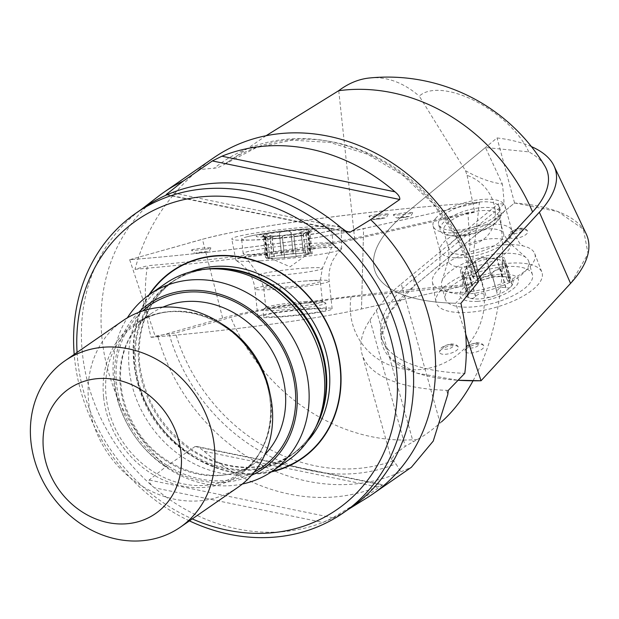 <?xml version="1.0" encoding="UTF-8"?>
<svg xmlns="http://www.w3.org/2000/svg" width="619" height="619" viewBox="0 0 619 619"><rect width="100%" height="100%" fill="white"/><g stroke="black" fill="none" stroke-linecap="round" stroke-linejoin="round"><path stroke-width="0.46" stroke-dasharray="3.1 2.32" d="M266.054 135.731L224.411 164.391L217.718 167.811L198.869 169.629C166.867 196.471 145.573 229.703 134.996 269.335L147.438 265.729C143.716 289.553 144.923 313.415 151.067 337.324L157.644 335.645L175.487 332.991L230.786 317.377A177.808 13.278 -6.1 0 1 351.035 296.942L461.774 286.349L361.496 308.966A186.172 13.904 173.9 0 1 155.423 336.96L222.616 318.089A186.172 13.904 173.9 0 1 469.836 284.531L361.496 308.966L363.608 228.666L479.446 202.537A198.9 14.856 -6.1 0 0 202.444 239.282L129.68 259.709A198.9 14.856 -6.1 0 0 363.608 228.666M151.067 337.324A186.172 13.904 -6.1 0 0 361.496 308.966L363.407 236.257A197.693 14.763 173.9 0 1 147.438 265.729M308.842 309.191A31.639 2.36 -6.1 0 0 263.586 316.177A31.639 2.36 -6.1 0 0 295.294 315.148A31.639 2.36 -6.1 0 0 326.492 309.415A31.639 2.36 -6.1 0 0 308.842 309.191M478.417 281.838L473.156 277.567L474.123 275.115L475.872 273.265M460.907 303.325A186.172 69.901 164.4 0 1 373.628 265.079A186.172 69.901 164.4 0 1 404.702 214.205L485.466 147.484L528.703 151.864A177.808 66.759 164.4 0 1 544.79 165.907M457.271 230.16A31.639 11.877 164.4 0 1 438.616 224.55A31.639 11.877 164.4 0 1 465.89 204.595A31.639 11.877 164.4 0 1 499.556 207.527A31.639 11.877 164.4 0 1 457.271 230.16M448.272 390.388L446.647 390.326A202.475 76.021 164.4 0 1 361.937 353.728A202.475 76.021 164.4 0 1 369.969 319.992L376.391 310.328A202.475 76.021 164.4 0 1 401.251 283.904L440.132 423.063C431.342 430.638 423.752 436.101 417.368 439.451L405.275 446.345L394.427 454.377L391.548 459.662L393.46 460.66L395.928 463.824L400.826 471.864A183.487 158.905 55.3 0 1 157.644 335.645M351.035 296.942A68.113 64.786 -34.4 0 0 435.273 366.518A68.113 64.786 -34.4 0 0 468.823 259.446L461.774 286.349M528.703 151.864A68.113 32.304 -145.2 0 0 475.369 101.114A68.113 32.304 -145.2 0 0 419.295 96.154L465.503 170.697A183.394 99.435 -93.4 0 1 467.105 175.448A37.132 32.157 55.3 0 1 495.301 212.727A37.132 32.157 55.3 0 1 469.875 244.791A182.636 95.697 -82.8 0 1 468.823 259.446M465.503 170.697A68.113 32.304 -145.2 0 0 502.349 184.021L485.466 147.484M473.04 380.778A183.379 109.749 92 0 0 498.372 203.697A181.421 68.121 164.4 0 1 504.098 204.1A182.605 97.191 101.4 0 0 502.349 184.021M440.132 423.063A183.379 109.749 92 0 0 441.502 421.864M369.721 77.963A183.394 99.435 -93.4 0 1 419.295 96.154M198.869 169.629A183.487 158.905 55.3 0 1 213.594 157.876M158.325 196.347A183.487 158.905 -124.7 0 0 166 466.656L149.133 480.004C149.009 482.309 150.742 484.894 154.324 487.757L322.909 522.428A182.226 157.814 -124.7 0 0 345.51 511.139A182.226 157.814 -124.7 0 0 351.228 507.387M143.794 207.729A182.226 157.814 -124.7 0 0 138.269 211.76A182.226 157.814 -124.7 0 0 82.443 353.728A182.226 157.814 -124.7 0 0 154.324 487.757A182.226 157.814 55.3 0 0 322.909 522.428L332.844 517.786L353.426 505.205A183.487 158.905 -124.7 0 0 367.005 497.8M400.826 471.864L411.503 467.144M353.426 505.205L382.836 484.747L196.331 446.384L195.14 446.485L166 466.656M195.14 446.485L382.557 485.041L377.18 486.882A183.487 158.905 55.3 0 1 204.108 451.282L200.038 448.171L196.331 446.384M467.105 175.448L474.734 212.201L467.941 212.673L469.875 244.791M189.437 520.889A182.226 157.814 55.3 0 1 74.644 359.128A182.226 157.814 55.3 0 1 74.195 354.408M77.058 352.428A175.897 152.328 -124.7 0 0 77.77 361.063A175.897 152.328 -124.7 0 0 192.3 518.908M271.339 471.879A114.035 98.761 55.3 0 1 133.805 362.363A114.035 98.761 55.3 0 1 148.9 295.008M287.92 460.404A107.567 93.152 55.3 0 1 189.236 461.124A107.567 93.152 55.3 0 1 129.263 369.705A107.567 93.152 55.3 0 1 165.482 283.525M242.339 484.027A107.567 93.152 55.3 0 1 134.509 435.791A107.567 93.152 55.3 0 1 113.656 380.507A107.567 93.152 55.3 0 1 127.321 317.872M251.492 475.33A100.255 86.822 55.3 0 1 134.509 435.791A100.255 86.822 55.3 0 1 115.072 384.26A100.255 86.822 55.3 0 1 138.679 312.363M237.99 487.277A101.237 87.674 55.3 0 1 145.101 487.958A101.237 87.674 55.3 0 1 88.664 401.909A101.237 87.674 55.3 0 1 122.748 320.804M134.996 269.335A202.475 15.127 -6.1 0 0 354.718 239.274L474.734 212.201M467.941 212.673L363.407 236.257M504.098 204.1L413.616 278.836A197.693 74.226 -15.6 0 0 380.631 332.86A197.693 74.226 -15.6 0 0 464.792 373.319M401.251 283.904L498.372 203.697M458.849 235.808A31.639 11.877 164.4 0 1 451.197 235.777A31.639 11.877 164.4 0 1 440.194 230.198A31.639 11.877 164.4 0 1 467.469 210.243A31.639 11.877 164.4 0 1 501.135 213.176A31.639 11.877 164.4 0 1 494.612 223.645A31.639 11.877 164.4 0 1 458.849 235.808M480.514 276.925L485.869 295.766C487.052 297.499 489.157 297.785 492.198 296.617C495.386 295.983 496.987 294.629 496.987 292.555L491.834 273.683C488.422 276.043 484.646 277.126 480.514 276.925L485.807 295.557C482.928 292.64 479.547 292.88 475.655 296.261L474.788 297.484L472.514 298.373L469.937 298.18L468.444 297.399L467.894 296.052L469.535 292.934L469.744 290.404L468.807 289.638L466.177 291.1L466.865 289.328A24.907 9.355 -15.6 0 0 469.937 298.18A24.907 9.355 -15.6 0 0 492.198 296.617A24.907 9.355 -15.6 0 0 511.379 286.21A24.907 9.355 -15.6 0 0 508.307 277.358A24.907 9.355 -15.6 0 0 504.454 276.67A24.907 9.355 -15.6 0 0 486.054 278.921A24.907 9.355 -15.6 0 0 470.262 286.226A24.907 9.355 -15.6 0 0 466.865 289.328L470.262 286.226M471.957 306.985A45.241 16.984 164.4 0 1 445.278 298.962A45.241 16.984 164.4 0 1 484.282 270.426A45.241 16.984 164.4 0 1 532.425 274.612A45.241 16.984 164.4 0 1 471.957 306.985M468.281 293.839A45.241 16.984 164.4 0 1 441.61 285.823A45.241 16.984 164.4 0 1 441.749 281.66A45.241 16.984 164.4 0 1 480.607 257.287A45.241 16.984 164.4 0 1 526.475 257.984A45.241 16.984 164.4 0 1 528.75 261.473A45.241 16.984 164.4 0 1 468.281 293.839M460.482 236.025A28.474 10.693 164.4 0 1 453.595 236.001A28.474 10.693 164.4 0 1 443.691 230.98A28.474 10.693 164.4 0 1 468.243 213.021A28.474 10.693 164.4 0 1 498.543 215.652A28.474 10.693 164.4 0 1 492.678 225.084A28.474 10.693 164.4 0 1 460.482 236.025M491.834 273.683L497.227 293.004L491.672 273.521M491.641 273.428L496.925 292.338C497.676 288.384 500.593 286.798 505.677 287.595L505.94 287.703C508.586 288.338 510.404 287.835 511.379 286.21L512.168 284.438L511.774 283.378L508.617 281.599L506.915 279.44L507.294 278.511L510.017 278.117L507.139 277.072L501.8 276.43C496.848 276.004 493.467 276.244 491.648 277.142L486.333 258.138L490.681 258.781A19.382 7.273 -15.6 0 0 472.065 264.158A19.382 7.273 -15.6 0 0 468.769 266.232A19.382 7.273 -15.6 0 0 464.83 272.809L460.381 270.929C461.116 268.414 463.082 266.835 466.269 266.209L472.065 264.158L475.052 261.187C478.464 258.827 482.24 257.744 486.372 257.945M486.333 258.138L491.656 277.18L480.537 280.392L475.245 261.442L480.53 280.353C478.719 280.5 475.802 282.078 471.779 285.104L466.494 266.185M475.052 261.187L480.452 280.508L475.214 261.35M480.553 276.732L476.204 276.089A19.382 7.273 164.4 0 1 464.83 272.809L469.744 290.404M475.655 296.261L470.37 277.351L476.204 276.089A19.382 7.273 -15.6 0 0 494.821 270.712A19.382 7.273 -15.6 0 0 502.063 262.061A19.382 7.273 -15.6 0 0 495.37 258.804A19.382 7.273 -15.6 0 0 490.681 258.781L496.709 257.411C499.85 256.243 502.458 256.529 504.539 258.262L502.024 261.953L506.504 263.942C505.769 266.456 503.812 268.035 500.616 268.661L494.821 270.712L491.641 273.412M471.593 285.243L466.269 266.209M467.268 290.412L461.944 271.37M468.699 294.536L463.376 275.501L464.861 272.917M502.032 276.453L496.709 257.411M508.826 278.411L503.51 259.369M510.257 282.535L504.942 263.501M505.94 287.703L500.616 268.661M475.493 296.493L470.177 277.459C467.036 278.627 464.428 278.341 462.347 276.608L463.376 275.501M308.161 302.915A31.639 2.36 -6.1 0 0 263.145 309.577A31.639 2.36 -6.1 0 0 262.913 309.91A31.639 2.36 -6.1 0 0 294.613 308.873A31.639 2.36 -6.1 0 0 325.818 303.14A31.639 2.36 -6.1 0 0 325.517 302.869A31.639 2.36 -6.1 0 0 308.161 302.915M293.213 253.566L290.915 232.164L293.151 253.604L281.529 254.866L279.393 233.742C279.711 232.342 281.498 231.576 284.755 231.444C287.928 230.856 289.971 231.189 290.876 232.458L290.907 232.612C293.305 234.81 296.687 234.578 301.058 231.901L303.527 252.877L297.352 253.496A19.382 1.447 -6.1 0 0 278.132 255.655L281.684 254.92L279.424 233.905C278.078 236.52 274.96 237.015 270.054 235.382L264.212 234.686A24.907 1.857 173.9 0 1 284.755 231.444A24.907 1.857 173.9 0 1 307.009 229.881A24.907 1.857 173.9 0 1 311.055 230.725A24.907 1.857 173.9 0 1 308.726 231.568A24.907 1.857 173.9 0 1 288.191 234.81A24.907 1.857 173.9 0 1 265.93 236.365A24.907 1.857 173.9 0 1 261.938 236.009A24.907 1.857 173.9 0 1 264.212 234.686L263.168 235.475L265.002 236.698C268.259 238.764 268.522 239.019 265.791 237.472L268.05 258.479L266.65 258.788L280.446 257.922A19.382 1.447 173.9 0 1 269.814 257.953A19.382 1.447 173.9 0 1 269.675 257.868A19.382 1.447 173.9 0 1 278.132 255.655L265.551 257.705L269.675 257.868L268.05 258.479M306.32 229.053A45.241 3.381 -6.1 0 0 247.569 236.698A45.241 3.381 -6.1 0 0 241.611 239.05A45.241 3.381 -6.1 0 0 286.953 237.572A45.241 3.381 -6.1 0 0 331.567 229.378A45.241 3.381 -6.1 0 0 325.246 228.341A45.241 3.381 -6.1 0 0 306.32 229.053M307.891 243.646A45.241 3.381 -6.1 0 0 243.174 253.643A45.241 3.381 -6.1 0 0 243.236 253.79A45.241 3.381 -6.1 0 0 288.516 252.173A45.241 3.381 -6.1 0 0 333.115 244.126A45.241 3.381 -6.1 0 0 333.138 243.971A45.241 3.381 -6.1 0 0 307.891 243.646M306.591 301.461A28.474 2.128 -6.1 0 0 266.069 307.457A28.474 2.128 -6.1 0 0 265.861 307.759A28.474 2.128 -6.1 0 0 294.396 306.831A28.474 2.128 -6.1 0 0 322.476 301.67A28.474 2.128 -6.1 0 0 322.213 301.422A28.474 2.128 -6.1 0 0 306.591 301.461M301.252 231.73L307.906 229.943L308.711 230.701L306.003 234.059L308.486 232.551C310.22 231.297 310.297 230.972 308.726 231.568L303.225 234.021C298.784 236.628 295.658 237.116 293.855 235.506L296.114 256.514L299.666 255.763A19.382 1.447 173.9 0 1 280.446 257.922L296.269 256.56M303.434 233.866L305.709 255.02L312.247 253.713L309.848 231.413L308.726 231.568M296.13 256.529L293.863 235.382C293.282 234.439 291.394 234.245 288.191 234.81C284.964 234.972 283.03 235.591 282.372 236.667L282.372 236.791C280.43 238.826 277.049 239.066 272.221 237.503L264.406 236.466L267.601 238.477L261.938 236.009M293.863 235.553L296.114 256.514L293.863 235.553M284.585 257.86L282.279 236.458L284.647 257.814M290.907 232.612L293.166 253.62L297.352 253.496A19.382 1.447 173.9 0 1 308.123 253.55A19.382 1.447 173.9 0 1 308.03 253.844A19.382 1.447 173.9 0 1 299.666 255.763L305.709 255.02M264.762 236.574L267.037 257.728M269.814 235.259L272.089 256.405M265.566 237.363L267.841 258.51M271.996 237.394L274.271 258.541M308.486 232.551L310.761 253.697L308.092 253.496L311.148 252.637L303.527 252.877M312.247 253.713L310.761 253.697M307.682 231.761L309.957 252.908M436.38 217.633A37.333 14.013 -15.6 0 0 433.13 226.082A37.333 14.013 -15.6 0 0 453.681 232.79A37.333 14.013 -15.6 0 0 490.016 222.871A37.333 14.013 -15.6 0 0 505.034 205.995A37.333 14.013 -15.6 0 0 475.121 200.332A37.333 14.013 -15.6 0 0 436.38 217.633M531.396 146.587A186.172 69.901 -15.6 0 0 497.042 137.929L404.702 214.205A186.172 69.901 -15.6 0 0 373.628 265.079A186.172 69.901 -15.6 0 0 455.654 303.256L477.698 279.277M571.399 282.488L588.05 253.705L583.392 229.177L557.951 211.613L514.551 202.978L415.14 285.08L389.637 312.293L381.211 337.541L390.659 358.486L417.113 373.18L458.106 380.259A198.9 74.675 164.4 0 1 381.358 339.932A198.9 74.675 164.4 0 1 414.552 285.576L514.551 202.978A198.9 74.675 164.4 0 1 586.185 233.897M465.705 334.144L455.654 303.256M514.551 202.978L497.042 137.929M509.839 234.524A9.734 3.652 164.4 0 1 522.382 229.742A9.734 3.652 164.4 0 1 527.589 231.142A9.734 3.652 164.4 0 1 519.349 237.626A9.734 3.652 164.4 0 1 508.934 236.357A9.734 3.652 164.4 0 1 509.839 234.524M440.496 350.354A9.734 3.652 164.4 0 1 453.038 345.572A9.734 3.652 164.4 0 1 458.246 346.973A9.734 3.652 164.4 0 1 450.005 353.457A9.734 3.652 164.4 0 1 439.598 352.18A9.734 3.652 164.4 0 1 440.496 350.354M465.991 349.108A9.734 3.652 164.4 0 1 478.533 344.326A9.734 3.652 164.4 0 1 483.741 345.727A9.734 3.652 164.4 0 1 475.5 352.211A9.734 3.652 164.4 0 1 465.093 350.942A9.734 3.652 164.4 0 1 465.991 349.108M440.914 290.118A55.029 20.659 -15.6 0 0 435.962 301.863A55.029 20.659 -15.6 0 0 494.682 307.666A55.029 20.659 -15.6 0 0 541.896 272.267A55.029 20.659 -15.6 0 0 497.096 264.777A55.029 20.659 -15.6 0 0 440.914 290.118M505.692 244.714A53.149 19.955 164.4 0 1 523.001 245.913A53.149 19.955 164.4 0 1 534.723 253.589A53.149 19.955 164.4 0 1 514.304 277.9A53.149 19.955 164.4 0 1 461.828 292.416A53.149 19.955 164.4 0 1 432.41 282.179A53.149 19.955 164.4 0 1 437.2 270.836A53.149 19.955 164.4 0 1 438.461 269.536A53.149 19.955 164.4 0 1 505.692 244.714M263.733 314.638A37.333 2.786 173.9 0 1 314.978 308.301A37.333 2.786 173.9 0 1 332.155 308.804A37.333 2.786 173.9 0 1 295.333 315.574A37.333 2.786 173.9 0 1 257.922 316.789A37.333 2.786 173.9 0 1 263.733 314.638M479.446 202.537C407.333 207.133 310.08 218.414 249.821 229.177C205.299 236.899 190.869 242.95 166.062 249.496L129.68 259.709C203.102 253.937 291.503 242.818 343.398 232.829C393.104 222.507 433.493 212.665 479.446 202.537L469.836 284.531M129.68 259.709L155.423 336.96M193.066 249.472A9.734 0.727 -6.1 0 0 191.55 250.045A9.734 0.727 -6.1 0 0 196.03 250.169A9.734 0.727 -6.1 0 0 205.833 249.148A9.734 0.727 -6.1 0 0 210.901 247.964A9.734 0.727 -6.1 0 0 203.984 247.995A9.734 0.727 -6.1 0 0 193.066 249.472M370.448 215.675A9.734 0.727 -6.1 0 0 368.939 216.248A9.734 0.727 -6.1 0 0 373.419 216.364A9.734 0.727 -6.1 0 0 383.223 215.342A9.734 0.727 -6.1 0 0 388.291 214.166A9.734 0.727 -6.1 0 0 381.374 214.197A9.734 0.727 -6.1 0 0 370.448 215.675M394.86 214.236A9.734 0.727 -6.1 0 0 393.351 214.808A9.734 0.727 -6.1 0 0 397.824 214.932A9.734 0.727 -6.1 0 0 407.635 213.911A9.734 0.727 -6.1 0 0 412.703 212.735A9.734 0.727 -6.1 0 0 405.778 212.766A9.734 0.727 -6.1 0 0 394.86 214.236M240.319 235.839A55.029 4.109 173.9 0 1 301.739 227.521A55.029 4.109 173.9 0 1 341.185 227.266A55.029 4.109 173.9 0 1 286.907 237.216A55.029 4.109 173.9 0 1 231.761 239.035A55.029 4.109 173.9 0 1 240.319 235.839M260.382 260.862A53.149 3.969 -6.1 0 0 341.363 249.217A53.149 3.969 -6.1 0 0 341.611 248.799A53.149 3.969 -6.1 0 0 317.152 248.057A53.149 3.969 -6.1 0 0 244.188 257.078A53.149 3.969 -6.1 0 0 235.924 260.166A53.149 3.969 -6.1 0 0 236.249 260.522A53.149 3.969 -6.1 0 0 260.382 260.862M417.368 439.451A182.922 158.418 55.3 0 1 230.786 317.377M393.46 460.66A172.036 148.986 55.3 0 1 175.487 332.991M169.196 334.113A174.968 151.523 -124.7 0 0 395.928 463.824M225.184 163.803A172.036 148.986 55.3 0 1 474.123 275.115M473.875 278.527A174.968 151.523 -124.7 0 0 213.942 168.461M272.151 471.322A113.679 98.452 55.3 0 1 134.145 362.355A113.679 98.452 55.3 0 1 149.705 294.443M315.504 427.791A105.029 90.962 55.3 0 1 290.775 455.352A105.029 90.962 55.3 0 1 194.412 456.056A105.029 90.962 55.3 0 1 135.855 366.781A105.029 90.962 55.3 0 1 171.215 282.635A105.029 90.962 55.3 0 1 205.717 269.188M190.389 271.934A105.029 90.962 -124.7 0 0 174.256 280.531A105.029 90.962 -124.7 0 0 138.896 364.676A105.029 90.962 -124.7 0 0 197.453 453.951A105.029 90.962 -124.7 0 0 293.816 453.247A105.029 90.962 -124.7 0 0 307.542 441.169M211.899 268.785A105.292 91.186 -124.7 0 0 134.81 367.338A105.292 91.186 -124.7 0 0 215.776 466.416A105.292 91.186 -124.7 0 0 318.065 422.15C311.806 435.969 302.706 447.034 290.775 455.352L293.816 453.247C280.252 462.54 264.808 467.213 247.492 467.26C228.991 467.105 211.172 461.658 194.041 450.911C162.727 429.741 144.567 400.671 139.561 363.717C136.799 327.381 148.367 299.65 174.256 280.531L171.215 282.635C183.201 274.395 196.757 269.776 211.899 268.785M254.231 472.096A98.553 85.352 55.3 0 1 135.716 434.948A98.553 85.352 55.3 0 1 142.672 310.947M269.938 393.506A90.962 78.775 55.3 0 1 240.288 473.187A90.962 78.775 55.3 0 1 156.839 473.79A90.962 78.775 55.3 0 1 106.128 396.485A90.962 78.775 55.3 0 1 136.745 323.605A90.962 78.775 55.3 0 1 221.764 323.907M162.913 307.14A90.962 78.775 -124.7 0 0 150.997 313.74A90.962 78.775 -124.7 0 0 120.372 386.62A90.962 78.775 -124.7 0 0 171.084 463.925A90.962 78.775 -124.7 0 0 254.541 463.322A90.962 78.775 -124.7 0 0 264.917 454.493M103.644 397.545A91.976 79.658 -124.7 0 0 219.095 484.708A91.976 79.658 -124.7 0 0 252.451 354.138L252.451 354.138A91.976 79.658 -124.7 0 0 154.82 314.243A91.976 79.658 -124.7 0 0 103.644 397.545M377.18 486.882L204.108 451.282M332.844 517.786L149.133 480.004M340.69 227.366L172.105 192.687M166.991 194.59L346.741 231.56M354.718 239.274L338.74 90.66M446.647 390.326L447.8 394.473M376.391 310.328L413.121 441.796M369.969 319.992L405.275 446.345M413.616 278.836L414.552 285.576M477.783 301.321A30.37 11.405 164.4 0 1 471.291 282.635A30.37 11.405 164.4 0 1 518.296 279.347A30.37 11.405 164.4 0 1 477.783 301.321M467.5 267.191A31.863 11.962 164.4 0 1 448.814 258.61A31.863 11.962 164.4 0 1 476.181 241.441A31.863 11.962 164.4 0 1 508.485 241.936A31.863 11.962 164.4 0 1 500.609 256.908A31.863 11.962 164.4 0 1 467.5 267.191M465.612 254.378A28.474 10.693 -15.6 0 0 503.665 234.005A28.474 10.693 -15.6 0 0 473.365 231.374A28.474 10.693 -15.6 0 0 448.821 249.333A28.474 10.693 -15.6 0 0 465.612 254.378M467.453 290.272L462.169 271.354M468.854 294.311L463.569 275.393M501.8 276.43L496.515 257.519M491.648 277.142L486.364 258.231M510.002 282.426L504.717 263.516M508.601 278.388L503.317 259.477M505.677 287.595L500.392 268.685M485.807 295.557L480.522 276.639M299.72 229.657A30.37 2.267 -6.1 0 0 256.343 236.504A30.37 2.267 -6.1 0 0 303.349 233.216A30.37 2.267 -6.1 0 0 299.72 229.657M304.525 268.143A31.863 2.383 -6.1 0 0 258.99 275.285A31.863 2.383 -6.1 0 0 290.884 274.147A31.863 2.383 -6.1 0 0 322.29 268.484A31.863 2.383 -6.1 0 0 304.525 268.143M304.401 281.08A28.474 2.128 173.9 0 1 320.286 281.281A28.474 2.128 173.9 0 1 292.207 286.442A28.474 2.128 173.9 0 1 263.671 287.371A28.474 2.128 173.9 0 1 304.401 281.08M265.002 236.698L267.261 257.713M270.054 235.382L272.314 256.39M282.372 236.791L284.632 257.798M272.221 237.503L274.48 258.51M303.225 234.021L305.484 255.036M307.496 231.932L309.748 252.947M308.277 232.705L310.537 253.713M301.058 231.901L303.318 252.908M460.668 257.79A37.333 14.013 164.4 0 1 440.117 251.082A37.333 14.013 164.4 0 1 472.297 227.537A37.333 14.013 164.4 0 1 512.021 230.995A37.333 14.013 164.4 0 1 497.003 247.871A37.333 14.013 164.4 0 1 460.668 257.79M475.856 343.236A5.316 1.996 -15.6 0 0 468.529 347.011A5.316 1.996 -15.6 0 0 476.599 346.617A5.316 1.996 -15.6 0 0 475.856 343.236M450.353 344.481A5.316 1.996 -15.6 0 0 443.034 348.257A5.316 1.996 -15.6 0 0 451.096 347.863A5.316 1.996 -15.6 0 0 450.353 344.481M519.697 228.651A5.316 1.996 -15.6 0 0 512.377 232.427A5.316 1.996 -15.6 0 0 520.44 232.032A5.316 1.996 -15.6 0 0 519.697 228.651M222.616 318.089L202.444 239.282M311.991 280.531A37.333 2.786 -6.1 0 0 274.062 284.5A37.333 2.786 -6.1 0 0 254.935 289.019A37.333 2.786 -6.1 0 0 292.354 287.804A37.333 2.786 -6.1 0 0 329.169 281.034A37.333 2.786 -6.1 0 0 311.991 280.531M400.555 217.811A5.316 0.395 173.9 0 1 400.95 217.076A5.316 0.395 173.9 0 1 408.672 216.627A5.316 0.395 173.9 0 1 400.555 217.811M376.143 219.25A5.316 0.395 173.9 0 1 376.538 218.515A5.316 0.395 173.9 0 1 384.26 218.058A5.316 0.395 173.9 0 1 376.143 219.25M198.753 253.047A5.316 0.395 173.9 0 1 199.148 252.312A5.316 0.395 173.9 0 1 206.87 251.863A5.316 0.395 173.9 0 1 198.753 253.047M224.426 164.383L256.181 147.662L292.052 140.173L329.966 142.409L367.655 154.332L402.83 175.285L433.323 204.03L457.248 238.841L473.156 277.583M138.269 211.76L140.985 209.679M345.51 511.139L348.42 509.336M240.288 473.187L254.541 463.322C219.482 489.73 158.449 471.09 133.696 424.588C122.887 404.973 118.747 384.894 121.278 364.359C124.543 342.384 134.455 325.509 150.997 313.74L136.745 323.605C169.552 299.194 225.324 313.113 252.451 354.138L252.451 354.138C281.297 393.978 274.689 451.073 240.288 473.187M166.155 194.761L348.768 232.326M391.533 459.669L361.937 353.728M381.358 339.932L380.631 332.86M438.616 224.55L440.194 230.198M499.556 207.527L501.135 213.176M441.61 285.823L445.278 298.962M528.75 261.473L532.425 274.612M443.691 230.98L448.821 249.333L448.814 258.61L441.749 281.66M498.543 215.652L503.665 234.005L508.485 241.936L526.475 257.984M492.678 225.084L494.612 223.645M453.595 236.001L451.197 235.777M503.626 276.592L504.454 276.67M495.37 258.804L480.654 257.45L468.769 266.232M460.381 270.929L465.983 290.976M506.915 279.44L502.024 261.953M510.126 278.271L504.539 258.262M512.106 283.989L506.504 263.942M467.941 296.617L462.347 276.608M326.492 309.415L325.818 303.14M263.586 316.177L262.913 309.91M325.246 228.341L303.442 229.045C282.744 230.322 254.788 234.616 247.569 236.698M333.138 243.971L331.567 229.378M243.174 253.643L241.611 239.05M322.476 301.67L320.286 281.281L322.29 268.484L333.115 244.126M265.861 307.759L263.671 287.371L258.99 275.285L243.236 253.79M266.069 307.457L263.145 309.577M322.213 301.422L325.517 302.869M306.923 233.711L311.055 230.725M269.814 257.953L290.094 266.804L308.03 253.844M265.551 257.705L263.152 235.398M267.617 238.477L269.706 257.922M264.267 236.597L266.65 258.788M306.003 234.059L308.092 253.496M308.757 230.438L311.148 252.637M432.41 282.179L435.962 301.863M534.723 253.589L541.896 272.267M433.13 226.082L440.117 251.082L439.854 266.185L438.461 269.536M505.034 205.995L512.021 230.995L520.053 243.762L523.001 245.913M483.741 345.727C482.843 343.785 480.522 342.794 476.769 342.756C467.229 344.504 464.977 347.569 465.093 350.942M458.246 346.973C457.348 345.031 455.019 344.032 451.266 343.994C441.734 345.75 439.475 348.814 439.598 352.18M527.589 231.142C526.692 229.2 524.363 228.21 520.61 228.171C511.07 229.92 508.818 232.984 508.934 236.357M341.611 248.799L341.185 227.266M235.924 260.166L231.761 239.035M332.155 308.804L329.169 281.034C328.418 273.536 329.741 266.456 333.138 259.81L336.744 254.161L341.363 249.217M257.922 316.789L254.935 289.019C254.061 281.467 251.229 274.79 246.432 268.986L241.689 264.259L236.249 260.522M412.703 212.735C411.055 215.923 409.902 217.215 409.26 216.596L400.338 217.842C397.181 218.608 394.86 217.594 393.351 214.808M388.291 214.166C386.643 217.362 385.498 218.646 384.856 218.035L375.926 219.281C372.777 220.039 370.448 219.033 368.939 216.248M210.901 247.964C209.253 251.159 208.108 252.451 207.466 251.832L198.537 253.078C195.387 253.844 193.058 252.831 191.55 250.045"/><path stroke-width="0.93" d="M411.503 467.144L433.238 441.084L447.8 394.473L448.272 390.388L464.792 373.319C467.724 350.78 466.424 327.443 460.907 303.325L478.417 281.838A183.487 158.905 55.3 0 0 240.389 143.407A183.487 158.905 55.3 0 0 213.594 157.876L163.88 192.285A183.487 158.905 -124.7 0 0 158.325 196.347L140.985 209.679M266.054 135.731L338.74 90.66A183.394 99.435 -93.4 0 1 369.721 77.963A183.487 183.487 0 0 1 544.79 165.907A177.808 66.759 164.4 0 1 532.595 211.977L475.872 273.265M441.502 421.864A183.379 109.749 92 0 0 473.04 380.778M74.195 354.408A182.226 157.814 55.3 0 1 135.987 213.137L143.794 207.729A182.226 157.814 -124.7 0 1 172.105 192.687C168.252 194.296 166.333 194.884 166.341 194.451L183.209 181.104A183.487 158.905 -124.7 0 0 163.88 192.285M166.155 194.761L166.991 194.59M348.42 509.336L367.005 497.8A183.487 158.905 -124.7 0 0 372.754 494.024A183.487 158.905 -124.7 0 0 370.634 219.66L349.975 232.28L346.029 231.181L340.69 227.366A182.226 157.814 -124.7 0 1 351.228 507.387L343.421 512.787A182.226 157.814 55.3 0 1 189.437 520.889M183.209 181.104L212.348 160.94L221.888 156.212A183.487 158.905 55.3 0 1 394.961 191.813C398.474 194.66 400.075 197.221 399.766 199.488L370.634 219.66M135.987 213.137A182.226 157.814 55.3 0 1 369.458 273.141A182.226 157.814 55.3 0 1 343.421 512.787M172.105 192.687A182.226 157.814 55.3 0 1 340.69 227.366M192.3 518.908A175.897 152.328 -124.7 0 0 395.185 415.032A175.897 152.328 -124.7 0 0 245.712 199.109A175.897 152.328 -124.7 0 0 77.058 352.428M148.9 295.008A114.035 98.761 55.3 0 1 260.065 262.332A114.035 98.761 55.3 0 1 340.404 367.16A114.035 98.761 55.3 0 1 271.339 471.879M127.321 317.872A107.567 93.152 55.3 0 1 149.868 294.327L165.482 283.525A107.567 93.152 55.3 0 1 208.015 269.017A107.567 93.152 55.3 0 1 324.139 374.224A107.567 93.152 55.3 0 1 316.479 425.694A107.567 93.152 55.3 0 1 287.92 460.404L272.314 471.206A107.567 93.152 55.3 0 1 242.339 484.027M149.868 294.327A107.567 93.152 55.3 0 1 287.688 329.749A107.567 93.152 55.3 0 1 272.314 471.206M138.679 312.363A100.255 86.822 55.3 0 1 277.281 336.953A100.255 86.822 55.3 0 1 251.492 475.33M65.034 360.753L122.748 320.804A101.237 87.674 55.3 0 1 252.451 354.138A101.237 87.674 55.3 0 1 237.99 487.277L180.276 527.226A101.237 87.674 55.3 0 1 87.395 527.906A101.237 87.674 55.3 0 1 30.95 441.865A101.237 87.674 55.3 0 1 65.034 360.753A101.237 87.674 55.3 0 1 194.737 394.094A101.237 87.674 55.3 0 1 180.276 527.226M43.469 449.595A75.928 65.753 55.3 0 1 139.917 388.972A75.928 65.753 55.3 0 1 153.357 515.016A75.928 65.753 55.3 0 1 43.469 449.595M477.698 279.277L539.366 212.232A186.172 69.901 -15.6 0 0 553.99 165.877A186.172 69.901 -15.6 0 0 531.396 146.587M553.99 165.877L586.185 233.897A198.9 74.675 164.4 0 1 570.556 283.417L481.048 380.747A198.9 74.675 164.4 0 1 458.106 380.259L481.048 380.747L465.705 334.144M571.399 282.488L481.048 380.747M338.663 90.722A182.922 158.418 55.3 0 1 532.595 211.977M149.705 294.443A113.679 98.452 55.3 0 1 260.475 262.812A113.679 98.452 55.3 0 1 340.102 367.137A113.679 98.452 55.3 0 1 272.151 471.322M205.717 269.188A105.029 90.962 55.3 0 1 305.786 317.222A105.029 90.962 55.3 0 1 315.504 427.791M307.542 441.169A105.029 90.962 -124.7 0 0 308.827 315.117A105.029 90.962 -124.7 0 0 190.389 271.934M316.479 425.694L318.065 422.15A105.292 91.186 -124.7 0 0 325.563 371.764A105.292 91.186 -124.7 0 0 211.899 268.785L208.015 269.017M142.672 310.947A98.553 85.352 55.3 0 1 235.762 302.273A98.553 85.352 55.3 0 1 295.162 388.446A98.553 85.352 55.3 0 1 254.231 472.096M221.764 323.907A90.962 78.775 55.3 0 1 269.938 393.506M264.917 454.493A90.962 78.775 -124.7 0 0 285.166 390.442A90.962 78.775 -124.7 0 0 162.913 307.14M221.888 156.212L394.961 191.813M399.766 199.488L212.348 160.94M346.741 231.56L350.045 232.241M539.366 212.232L570.556 283.417M372.754 494.024L411.534 467.183"/></g></svg>
